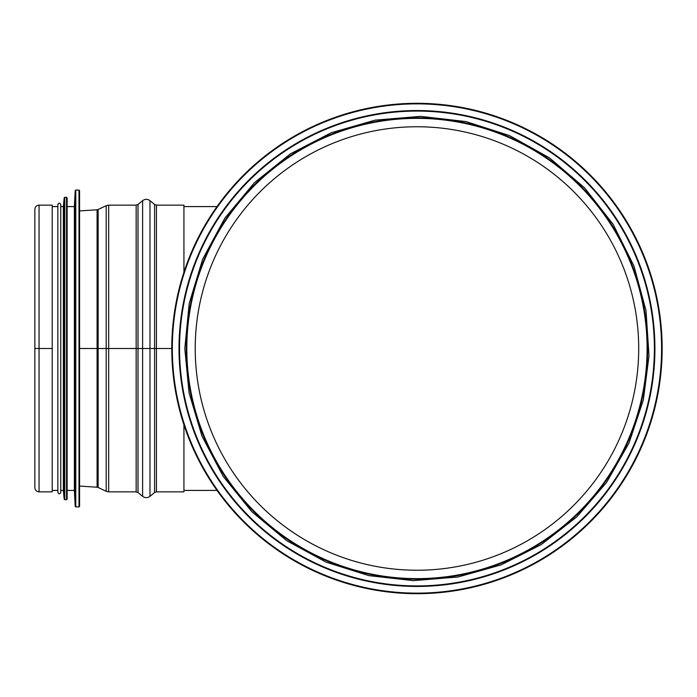 <?xml version="1.0" encoding="UTF-8"?>
<svg xmlns="http://www.w3.org/2000/svg" width="697" height="697" viewBox="0 0 697 697"><rect width="100%" height="100%" fill="white"/><g stroke="black" fill="none" stroke-linecap="round" stroke-linejoin="round"><path stroke-width="1.05" d="M183.93 490.418L217.02 490.418M638.705 348.5A221.742 221.742 0 0 1 306.088 540.532A221.742 221.742 0 0 1 306.088 156.468A221.742 221.742 0 0 1 638.705 348.5M647.095 348.5A230.132 230.132 0 0 1 301.897 547.807A230.132 230.132 0 0 1 301.897 149.193A230.132 230.132 0 0 1 647.095 348.5A230.132 230.132 0 0 1 301.897 547.807A230.132 230.132 0 0 1 301.897 149.193A230.132 230.132 0 0 1 647.095 348.5M171.776 348.5A245.187 245.187 0 0 0 539.556 560.841A245.187 245.187 0 0 0 539.556 136.159A245.187 245.187 0 0 0 171.776 348.5L154.586 348.5L171.776 348.5A245.187 245.187 0 0 0 539.556 560.841A245.187 245.187 0 0 0 539.556 136.159A245.187 245.187 0 0 0 171.776 348.5L156.433 348.5L156.433 205.136L154.586 204.474L149.986 200.675L149.986 348.5L154.586 348.5L142.615 348.5L149.986 348.5L149.986 496.325L154.586 492.526L154.586 204.474M179.007 348.5A237.947 237.947 0 0 0 535.941 554.568A237.947 237.947 0 0 0 535.941 142.432A237.947 237.947 0 0 0 179.007 348.5A237.947 237.947 0 0 0 535.941 554.568A237.947 237.947 0 0 0 535.941 142.432A237.947 237.947 0 0 0 179.007 348.5M79.571 348.5L156.433 348.5L156.433 491.864L154.586 492.526M34.85 348.5L52.223 348.5L52.223 205.136L39.049 205.136C36.497 205.388 35.103 206.782 34.85 209.335L34.85 487.665C35.103 490.218 36.497 491.612 39.049 491.864L39.049 348.5L52.223 348.5L39.049 348.5L39.049 205.136M39.049 491.864L52.223 491.864L52.223 348.5M183.93 272.248L183.93 205.136L156.433 205.136M156.433 491.864L183.93 491.864L183.93 424.752M79.571 506.336L79.571 190.664L78.996 190.081L78.996 506.919L79.571 506.336L79.571 210.346M75.206 190.63L75.206 506.371L74.361 490.418L74.361 206.582L75.206 190.63L75.781 190.081L75.781 506.919L78.996 506.919M67.13 490.418L67.13 197.896L67.13 499.104L67.13 490.418L74.361 490.418M64.185 197.843L64.185 499.157L63.366 490.418L63.366 206.582L64.185 197.843L64.76 197.321L64.76 499.679L66.546 499.679L66.546 197.321L67.13 197.896M63.366 490.418L60.761 490.418L60.761 204.561C59.794 202.688 58.827 202.688 57.86 204.561L57.86 492.439C58.827 494.312 59.794 494.312 60.761 492.439L60.761 204.561M60.761 490.418L60.761 492.439M172.325 348.5A244.638 244.638 0 0 0 539.278 560.362A244.638 244.638 0 0 0 539.278 136.638A244.638 244.638 0 0 0 172.325 348.5M179.538 348.5A237.424 237.424 0 0 0 535.671 554.115A237.424 237.424 0 0 0 535.671 142.885A237.424 237.424 0 0 0 179.538 348.5M186.247 348.5A230.716 230.716 0 0 0 532.316 548.304A230.716 230.716 0 0 0 532.316 148.696A230.716 230.716 0 0 0 186.247 348.5M108.671 348.5L108.671 205.136L136.168 205.136L136.168 491.864L108.671 491.864L108.671 348.5M142.615 200.675L138.015 204.474L138.015 492.526L142.615 496.325L142.615 200.675C145.072 198.915 147.529 198.915 149.986 200.675M106.197 205.693L98.129 209.501L98.129 487.499L106.197 491.307L106.197 205.693L108.671 205.136M98.129 487.499L97.092 487.229L97.092 209.771L98.129 209.501M183.93 206.582L217.02 206.582M184.801 348.5L189.061 392.786L202.017 436.217L223.249 476.46L251.852 511.72L286.615 540.619L326.118 562.148L368.861 575.626L413.312 580.627L457.903 577.02L501.056 564.901L541.212 544.618L576.855 516.826L606.556 482.481L629.051 442.926L643.357 399.921L649.012 355.792L645.997 310.522L633.913 265.879L613.133 224.338L584.574 187.85L549.515 157.897L509.437 135.549L465.927 121.566L420.605 116.373L375.152 120.137L331.223 132.752L290.457 153.828L254.475 182.666L224.791 218.239L202.705 259.101L189.227 303.352L184.801 348.5M142.615 496.325C145.072 498.085 147.529 498.085 149.986 496.325M138.015 204.474L136.168 205.136M138.015 492.526L136.168 491.864M106.197 491.307L108.671 491.864M79.571 486.07L97.092 487.229M79.571 210.93L97.092 209.771M78.996 190.081L75.781 190.081M75.206 506.371L75.781 506.919M74.361 206.582L67.13 206.582M66.546 499.679L67.13 499.104M66.546 197.321L64.76 197.321M64.185 499.157L64.76 499.679M63.366 206.582L60.761 206.582M57.86 206.582L52.223 206.582M57.86 490.418L52.223 490.418"/></g></svg>
